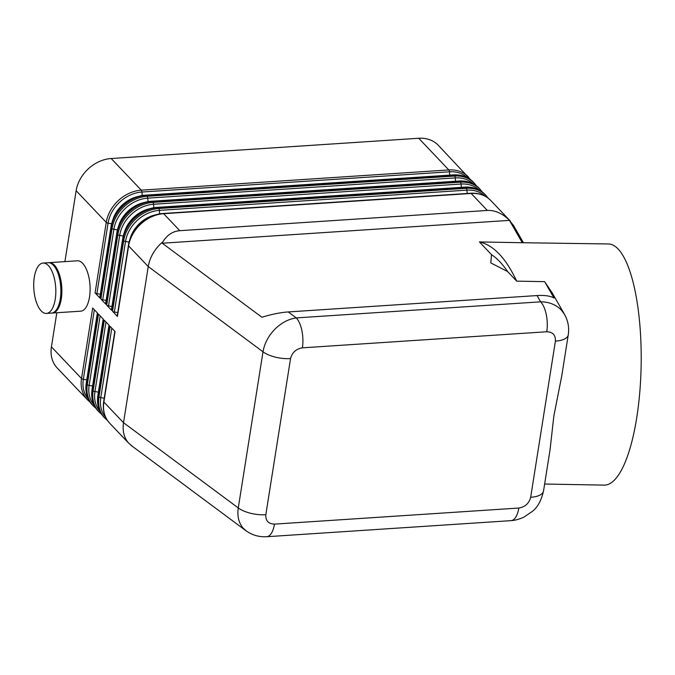 <?xml version="1.0" encoding="UTF-8"?>
<svg xmlns="http://www.w3.org/2000/svg" width="675" height="675" viewBox="0 0 675 675"><rect width="100%" height="100%" fill="white"/><g stroke="black" fill="none" stroke-linecap="round" stroke-linejoin="round"><path stroke-width="1.01" d="M507.575 271.544L490.801 262.913L491.518 254.661C497.171 258.373 502.521 264.009 507.575 271.544L516.687 281.137L544.624 281.652L554.015 298.021C550.361 295.92 544.708 295.102 537.047 295.566L288.233 311.934L296.274 317.908C288.436 319.047 281.256 322.869 274.725 329.358C268.355 336.015 264.448 343.499 263.005 351.802A22.553 9.399 9 0 0 275.408 357.151A22.435 9.349 9 0 0 290.545 358.585C292.165 352.468 296.106 348.882 302.383 347.836L546.758 331.754A22.587 9.813 -93.8 0 0 546.286 314.643A22.587 9.813 -93.8 0 0 540.641 301.826L296.274 317.908A22.587 9.813 86.2 0 1 301.911 330.725A22.587 9.813 86.2 0 1 302.383 347.836M288.233 311.934C280.454 312.491 271.679 314.263 261.9 317.242L162.236 243.219L162.97 241.667L160.135 244.24C153.647 250.822 149.69 258.263 148.247 266.566L263.005 351.802L238.275 507.938C237.085 516.215 238.739 522.982 243.228 528.23L246.704 531.259M266.304 536.718A22.604 9.821 -93.8 0 0 266.633 536.709A22.604 9.821 -93.8 0 0 266.676 536.709A22.604 9.821 -93.8 0 0 269.485 535.503A22.587 9.813 -93.8 0 0 274.463 524.121C268.388 523.884 265.511 520.754 265.823 514.721L290.545 358.585M546.758 331.754C552.825 331.99 555.711 335.121 555.398 341.153L530.668 497.289C529.057 503.407 525.108 506.993 518.83 508.039A22.587 9.813 86.2 0 1 513.852 519.421A22.604 9.813 86.2 0 1 511 520.627C512.097 520.568 516.763 520.417 523.96 517.101L532.398 511.355C537.654 507.22 541.358 500.445 543.51 491.012M162.97 241.667C167.197 234.917 172.808 231.255 179.795 230.69L487.325 210.448C494.353 210.094 501.289 212.929 508.123 218.953L513.388 225.247L523.235 242.401M179.795 230.69L163.645 213.705A2.244 0.979 86.2 0 0 163.181 213.477L470.711 193.244A2.244 0.979 86.2 0 1 471.184 193.463A33.657 26.882 -43.6 0 1 490.784 200.5L510.443 221.189M508.123 218.953L509.465 220.371L522.29 242.722L608.529 243.962A120.597 34.864 -89 0 1 636.753 417.58A120.597 34.864 -89 0 1 604.125 485.114L544.632 484.034M131.6 445.627L128.638 443.112C124.04 437.78 122.335 430.979 123.517 422.702L148.247 266.566L128.613 245.911A33.657 26.882 -43.6 0 1 163.645 213.705L471.184 193.463L487.325 210.448M109.738 423.25A33.657 26.882 -43.6 0 1 103.883 402.047A2.244 0.937 -171 0 1 103.68 401.566C102.44 410.214 104.456 417.445 109.738 423.25L128.638 443.112M130.748 445.129L246.029 530.786M110.97 227.078A2.244 0.937 9 0 0 111.172 227.568L112.058 228.504A33.657 26.882 136.4 0 1 147.099 196.29L454.629 176.057L453.735 175.12A2.244 0.979 86.2 0 0 453.271 174.893L145.741 195.134C129.659 195.809 113.138 210.997 110.97 227.078L99.799 297.591A2.244 0.937 9 0 0 100.001 298.08L111.172 227.568A33.657 26.882 -43.6 0 1 146.205 195.353L453.735 175.12A33.657 26.882 -43.6 0 1 473.344 182.149L474.23 183.085A33.657 26.882 136.4 0 0 454.629 176.057A2.244 0.979 86.2 0 1 455.271 177.913A32.535 25.979 -43.6 0 1 473.428 183.912M470.669 179.761L438.311 145.311A33.657 26.882 136.4 0 0 418.711 138.274L448.816 169.94A2.244 0.979 86.2 0 1 449.457 171.796A32.535 25.979 -43.6 0 1 467.606 177.795M468.416 176.968A33.657 26.882 136.4 0 0 448.816 169.94L141.278 190.173L111.181 158.515A33.657 26.882 136.4 0 0 76.14 190.721L106.245 222.387A2.244 0.937 9 0 0 108.059 223.172A32.535 25.979 -43.6 0 1 141.927 192.029L449.457 171.796L449.744 175.129M142.222 195.556L141.927 192.029A2.244 0.979 86.2 0 0 141.278 190.173A33.657 26.882 136.4 0 0 106.245 222.387L95.074 292.899A2.244 0.937 9 0 0 96.888 293.684L108.059 223.172L111.67 223.779M51.418 346.857A33.657 26.882 136.4 0 0 57.274 368.061L87.37 399.718A33.657 26.882 136.4 0 1 81.515 378.523L51.418 346.857L56.818 312.744M105.612 303.708A2.244 0.937 9 0 0 105.815 304.197L116.986 233.685A33.657 26.882 -43.6 0 1 152.018 201.471L459.548 181.238A33.657 26.882 -43.6 0 1 479.157 188.266L480.043 189.203A33.657 26.882 136.4 0 0 460.443 182.174L152.913 202.407A33.657 26.882 136.4 0 0 117.872 234.622L106.709 305.134A2.244 0.937 9 0 0 108.523 305.91L119.686 235.398A2.244 0.937 -171 0 1 117.872 234.622L116.986 233.685A2.244 0.937 9 0 1 116.783 233.196L105.612 303.708M117.484 229.897L113.873 229.281A2.244 0.937 9 0 1 112.058 228.504L100.896 299.017A2.244 0.937 9 0 0 102.71 299.801L113.873 229.281A32.535 25.979 -43.6 0 1 147.741 198.146L455.271 177.913L455.557 181.246M111.434 309.825A2.244 0.937 9 0 0 111.628 310.314L122.799 239.794A33.657 26.882 -43.6 0 1 157.832 207.588L465.362 187.346A33.657 26.882 -43.6 0 1 484.971 194.383L485.865 195.32A33.657 26.882 136.4 0 0 466.256 188.291L158.726 208.524A33.657 26.882 136.4 0 0 123.694 240.739L112.523 311.251A2.244 0.937 9 0 0 114.337 312.027L125.508 241.515A2.244 0.937 -171 0 1 123.694 240.739L122.799 239.794A2.244 0.937 9 0 1 122.597 239.313L111.434 309.825M117.248 315.942A2.244 0.937 9 0 0 117.442 316.423L128.613 245.911A2.244 0.937 9 0 1 128.41 245.43L117.248 315.942M555.398 341.153A22.435 9.349 9 0 0 566.182 338.015A22.553 9.399 9 0 0 568.249 334.884L561.743 375.975L553.837 416.062L550.032 449.921L543.527 491.012A22.435 9.349 9 0 1 530.668 497.289M544.624 281.652L552.201 292.899L564.638 314.584L561.667 310.475C556.327 304.762 549.323 301.877 540.641 301.826L537.047 295.566M565.279 315.799L564.629 314.592M516.687 281.137C505.853 258.061 493.425 244.991 479.419 241.937L522.29 242.722M51.975 313.04A25.245 10.96 -93.8 0 0 52.481 313.031A25.245 10.96 -93.8 0 0 61.838 293.136A25.245 10.96 -93.8 0 0 54.413 265.174A25.245 10.96 -93.8 0 0 49.165 262.659A25.245 10.96 -93.8 0 0 48.659 262.718M479.419 241.937L491.518 254.661M509.465 220.371L162.236 243.219M265.823 514.721A22.435 9.349 9 0 1 238.275 507.938L123.517 422.702L103.883 402.047L115.054 331.535L110.126 326.363L98.963 396.875A33.657 26.882 136.4 0 0 104.819 418.07L103.925 417.133A33.657 26.882 -43.6 0 1 98.069 395.93A2.244 0.937 -171 0 1 97.867 395.449C96.626 404.097 98.643 411.328 103.925 417.133M46.432 313.428L51.469 313.099A25.245 10.96 -93.8 0 0 60.277 298.915A25.245 10.96 -93.8 0 0 53.401 265.241A25.245 10.96 -93.8 0 0 48.153 262.718L43.116 263.056A25.245 10.96 -93.8 0 0 33.75 282.943A25.245 10.96 -93.8 0 0 41.183 310.905A25.245 10.96 -93.8 0 0 41.234 310.964A25.245 10.96 -93.8 0 0 46.432 313.428A25.245 10.96 -93.8 0 0 55.789 293.541A25.245 10.96 -93.8 0 0 48.364 265.579A25.245 10.96 -93.8 0 0 43.116 263.056M112.523 311.251L117.442 316.423M106.709 305.134L111.628 310.314M100.896 299.017L105.815 304.197M95.074 292.899L100.001 298.08M64.918 261.622L76.14 190.721M105.68 417.302A32.535 25.979 -43.6 0 1 100.778 397.651A2.244 0.937 9 0 1 98.963 396.875L98.069 395.93L109.24 325.418L104.313 320.245L93.142 390.757L92.256 389.821A2.244 0.937 -171 0 1 92.053 389.332C90.813 397.98 92.829 405.211 98.111 411.016A33.657 26.882 -43.6 0 1 92.256 389.821L103.418 319.3L98.499 314.128L87.328 384.64L86.442 383.704A2.244 0.937 -171 0 1 86.24 383.214C84.999 391.863 87.016 399.094 92.298 404.899A33.657 26.882 -43.6 0 1 86.442 383.704L97.605 313.192L92.686 308.011L81.515 378.523A2.244 0.937 9 0 0 83.329 379.299L94.348 309.757M52.481 313.031L80.713 311.175A25.245 10.96 -93.8 0 0 89.522 296.992A25.245 10.96 -93.8 0 0 82.645 263.317A25.245 10.96 -93.8 0 0 77.397 260.795L49.165 262.659M100.33 294.266L96.888 293.684M117.771 312.609L114.337 312.027M111.181 158.515L418.711 138.274M111.957 306.492L108.523 305.91M106.144 300.375L102.71 299.801M518.83 508.039L274.463 524.121M145.741 195.134A2.244 0.979 86.2 0 1 146.205 195.353L147.099 196.29A2.244 0.979 86.2 0 1 147.741 198.146L148.036 201.673M153.858 207.79L153.554 204.263A2.244 0.979 -93.8 0 0 152.913 202.407L152.018 201.471A2.244 0.979 86.2 0 0 151.554 201.251C135.472 201.926 118.952 217.114 116.783 233.196M151.554 201.251L459.084 181.01A2.244 0.979 86.2 0 1 459.548 181.238L460.443 182.174A2.244 0.979 -93.8 0 1 461.084 184.03A32.535 25.979 -43.6 0 1 479.242 190.029M159.671 213.907L159.368 210.381A2.244 0.979 -93.8 0 0 158.726 208.524L157.832 207.588A2.244 0.979 86.2 0 0 157.368 207.36C141.286 208.043 124.765 223.231 122.597 239.313M157.368 207.36L464.898 187.127A2.244 0.979 86.2 0 1 465.362 187.346L466.256 188.291A2.244 0.979 -93.8 0 1 466.906 190.139A32.535 25.979 -43.6 0 1 485.055 196.147M123.297 236.014L119.686 235.398A32.535 25.979 -43.6 0 1 153.554 204.263L461.084 184.03L461.371 187.355M129.111 242.131L125.508 241.515A32.535 25.979 -43.6 0 1 159.368 210.381L466.906 190.139L467.184 193.472M94.053 405.076A32.535 25.979 -43.6 0 1 89.142 385.417A2.244 0.937 9 0 1 87.328 384.64A33.657 26.882 136.4 0 0 93.192 405.835L92.298 404.899M92.585 385.999L89.142 385.417L100.162 315.875M99.866 411.193A32.535 25.979 -43.6 0 1 94.956 391.534A2.244 0.937 9 0 1 93.142 390.757A33.657 26.882 136.4 0 0 99.006 411.952L98.111 411.016M98.398 392.116L94.956 391.534L105.975 321.992M104.212 398.233L100.778 397.651L111.788 328.109M86.771 379.882L83.329 379.299A32.535 25.979 -43.6 0 0 88.239 398.959M156.288 214.692A29.168 23.296 136.4 0 0 129.794 239.878M138.847 196.341A29.168 23.296 136.4 0 0 112.354 221.527M150.474 208.575A29.168 23.296 136.4 0 0 123.981 233.761M144.661 202.458A29.168 23.296 136.4 0 0 118.167 227.644M266.633 536.726L511 520.644M97.369 312.938L86.24 383.214M103.182 319.056L92.053 389.332M109.004 325.173L97.867 395.449M114.818 331.29L103.68 401.566M568.24 334.884C569.346 327.729 568.114 320.92 564.553 314.466M107.485 420.457L104.819 418.07M453.271 174.893C461.447 174.462 468.138 176.875 473.344 182.149M101.672 414.34L99.006 411.952M95.858 408.232L93.192 405.835M488.118 198.104L485.865 195.32M470.711 193.244C478.887 192.805 485.578 195.227 490.784 200.5M266.676 536.692C259.116 537.165 252.214 535.182 245.97 530.727M163.181 213.477C147.099 214.161 130.579 229.348 128.41 245.43M482.296 191.987L480.043 189.203M464.898 187.127C473.074 186.688 479.765 189.11 484.971 194.383M476.483 185.87L474.23 183.085M459.084 181.01C467.26 180.571 473.951 182.993 479.157 188.266M90.045 402.114L87.37 399.718"/></g></svg>
